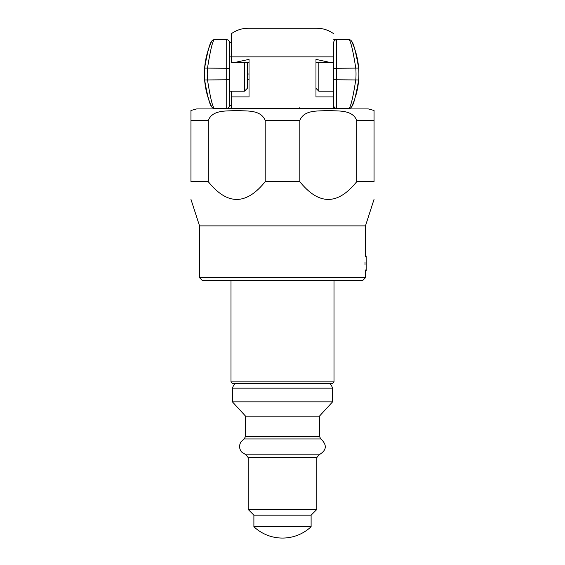 <?xml version="1.0" encoding="UTF-8"?>
<svg xmlns="http://www.w3.org/2000/svg" width="565" height="565" viewBox="0 0 565 565"><rect width="100%" height="100%" fill="white"/><g stroke="black" fill="none" stroke-linecap="round" stroke-linejoin="round"><path stroke-width="0.85" d="M332.566 388.155C330.348 381.982 328.788 384.214 328.194 383.579L236.799 383.579C236.212 384.214 234.652 381.982 232.434 388.155L332.566 388.155L332.566 401.877L232.434 401.877L245.591 416.186L245.591 436.441L319.409 436.441L320.906 438.963C327.347 445.114 326.704 450.397 318.978 454.825L246.022 454.825L241.516 451.936C239.157 448.702 238.974 445.34 240.958 441.858L244.094 438.963L245.591 436.441M365.025 264.533L365.025 262.301L365.025 264.533C365.534 273.714 365.534 273.714 365.025 264.533M365.308 269.908L365.463 271.56L366.177 270.854L366.177 255.98L365.463 255.274L365.463 225.88L374.051 199.346M365.025 262.301C365.534 253.12 365.534 253.12 365.025 262.301M365.343 256.489L365.308 256.927M318.837 62.581L318.837 91.191L333.71 91.191L333.71 105.493L333.71 96.912L315.969 96.912L315.969 59.374L330.702 62.581L333.71 62.581L333.71 42.552L333.71 105.464A2.86 2.86 0 0 0 336.571 108.353L336.571 39.691L333.71 39.691L349.043 39.691C350.823 41.386 353.076 50.921 355.802 68.301A74.382 74.382 0 0 1 355.802 79.75C353.076 97.131 350.823 106.665 349.043 108.353L333.71 108.353L349.043 108.353A2.86 2.86 0 0 0 351.635 106.707A2.86 2.86 0 0 1 349.043 108.353M333.71 91.191L333.71 96.912M244.447 62.581L244.447 91.191L247.308 88.331L247.308 62.581M299.662 107.781A2.86 0.664 -90 0 1 299.266 108.353M226.713 108.353A2.86 2.86 0 0 0 229.574 105.493L229.574 42.552A2.86 2.86 0 0 0 226.713 39.691L226.713 108.353L214.241 108.353A2.86 2.86 0 0 1 211.656 106.721A2.86 2.86 0 0 0 214.241 108.353C212.461 106.665 210.208 97.131 207.475 79.75A74.382 74.382 0 0 1 207.475 68.301C210.208 50.921 212.461 41.386 214.241 39.691A2.86 2.86 0 0 0 211.649 41.344A2.86 2.86 0 0 1 214.241 39.691L226.713 39.691A2.86 2.86 0 0 1 229.574 42.552L231.29 42.552M333.71 56.86L231.29 56.86L231.29 33.766L231.29 62.581L234.298 62.581L249.031 59.374L249.031 96.912L231.29 96.912L231.29 108.353L214.241 108.353M354.7 99.115A77.243 77.243 0 0 1 351.635 106.707C353.478 105.125 355.823 96.212 358.655 79.969A77.243 77.243 0 0 0 358.655 68.083C355.823 51.839 353.478 42.926 351.635 41.344A2.86 2.86 0 0 0 349.043 39.691A2.86 2.86 0 0 1 351.628 41.33A2.86 2.86 0 0 0 349.043 39.691M351.628 41.33L351.635 41.344A77.243 77.243 0 0 1 358.655 68.083L333.71 68.301M355.456 96.777A77.243 77.243 0 0 0 356.918 91.353M357.129 90.4A77.243 77.243 0 0 0 358.655 79.969L333.71 79.75M229.574 68.301L204.629 68.083A77.243 77.243 0 0 1 211.649 41.344C209.806 42.926 207.461 51.839 204.629 68.083A77.243 77.243 0 0 0 204.629 79.969C207.461 96.212 209.806 105.125 211.649 106.707A77.243 77.243 0 0 1 204.629 79.969L229.574 79.75M211.656 106.721L211.649 106.707A77.243 77.243 0 0 1 204.629 79.969M333.71 42.552A2.86 2.86 0 0 1 336.571 39.691A2.86 2.86 0 0 0 333.71 42.552C333.71 30.51 333.71 30.51 333.71 42.552M333.71 105.493A2.86 2.86 0 0 0 336.571 108.353A2.86 2.86 0 0 1 333.71 105.493L333.71 108.353L231.29 108.353M234.298 62.581L249.031 62.581L249.031 74.022L247.308 74.022M299.81 181.655L299.81 120.373C304.521 109.144 318.935 111.446 328.258 110.458C337.58 111.439 352.016 109.144 356.741 120.373L356.741 181.655C337.764 205.342 318.787 205.342 299.81 181.655L265.19 181.655C246.213 205.342 227.236 205.342 208.259 181.655L208.259 120.373C212.97 109.144 227.384 111.446 236.707 110.458C246.029 111.439 260.472 109.144 265.19 120.373L265.19 181.655M208.259 120.373L190.949 120.373L190.949 110.458L190.949 181.655C190.949 205.342 190.949 205.342 190.949 181.655C190.949 205.342 190.949 205.342 190.949 181.655L208.259 181.655M199.537 277.719L365.463 277.719L362.603 280.579L202.397 280.579L199.537 277.719L199.537 225.88L190.949 199.346M199.537 225.88L365.463 225.88M356.741 181.655L374.051 181.655C374.051 205.342 374.051 205.342 374.051 181.655C374.051 205.342 374.051 205.342 374.051 181.655L374.051 110.458L374.051 120.373L356.741 120.373M362.603 280.579L215.555 280.579M190.949 110.458L196.669 108.925L368.331 108.925L374.051 110.458L374.051 117.365M330.426 381.855L231 381.855L232.724 383.579L332.277 383.579L334 381.855L330.426 381.855M311.11 526.728L253.89 526.728A41.768 41.768 0 0 0 311.11 526.728L311.11 515.174L253.89 515.174L253.89 526.728M311.11 515.174L316.831 509.453L248.169 509.453L253.89 515.174M318.978 454.825L316.831 457.594L316.831 509.453M245.591 416.186L319.409 416.186L319.409 436.441M319.409 416.186L332.566 401.877M242.449 108.925L242.449 108.353M333.71 33.759C328.668 30.136 323.039 28.299 316.831 28.25L248.169 28.25C241.961 28.299 236.332 30.136 231.29 33.759M231.29 96.912L231.29 91.191M315.969 62.581L330.702 62.581M204.629 68.083A77.243 77.243 0 0 1 211.649 41.344M231.29 105.493L229.574 105.493M265.19 120.373L299.81 120.373M316.831 457.594L248.169 457.594L248.169 509.453M320.906 438.963L244.094 438.963M249.031 79.75L247.308 79.75M231.29 56.86L229.574 56.86M244.447 91.191L229.574 91.191M318.837 91.191L315.969 88.331M365.463 277.719L365.463 271.56M231 280.579L231 381.855M334 280.579L334 381.855M248.169 457.594L246.022 454.825M232.434 388.155L232.434 401.877M322.551 108.925L322.551 108.353"/></g></svg>
